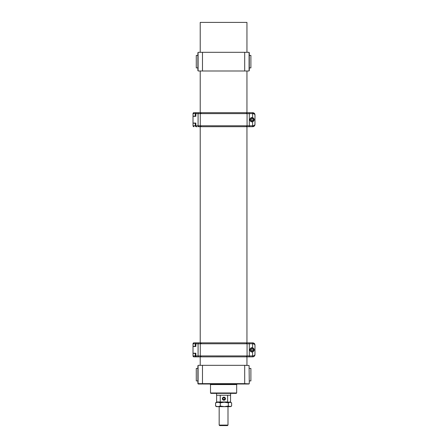 <?xml version="1.0" encoding="UTF-8"?>
<svg xmlns="http://www.w3.org/2000/svg" width="448" height="448" viewBox="0 0 448 448"><rect width="100%" height="100%" fill="white"/><g stroke="black" fill="none" stroke-linecap="round" stroke-linejoin="round"><path stroke-width="0.67" d="M246.949 112.689L246.949 70.997L200.222 70.997L200.222 112.689L193.956 112.689A0.935 0.935 90 0 0 193.026 113.624L193.956 112.689M246.949 126.706L246.949 342.843M246.949 356.86L246.949 365.327L200.222 365.327L200.222 356.86L199.091 356.86M244.692 365.327L198.262 365.327L197.887 365.697L197.887 383.639L244.692 383.639L244.692 365.327L249.082 365.495L249.284 383.639L249.082 365.495M249.284 383.639L248.909 384.014L198.262 384.014L197.887 383.639M236.667 392.986L236.292 393.361L210.874 393.361L210.504 392.986L236.667 392.986L236.667 384.574L237.227 384.014M244.35 384.014L244.692 383.639L249.082 383.846M202.479 70.997L248.909 70.997L249.284 70.622L249.284 52.679L248.909 52.304L198.262 52.304L197.887 52.679L197.887 70.622L198.262 70.997L202.479 70.997L202.479 52.304M195.283 346.298L193.021 346.298L193.026 343.773A0.935 0.935 90 0 1 193.962 342.843L200.222 342.843L200.222 126.706L199.091 126.706M199.702 356.86L193.962 356.86A0.935 0.935 90 0 1 193.026 355.925L193.021 353.399L195.283 353.399M193.984 356.86L199.136 356.86M247.722 342.843L252.605 342.843C254.016 342.989 254.794 343.767 254.951 345.178C254.789 344.333 254.005 343.862 252.594 343.773L249.318 343.773L249.318 355.925L252.594 355.925C254.005 355.835 254.789 355.365 254.951 354.519L254.974 354.519A2.335 2.335 90 0 1 252.638 356.86L246.809 356.86M254.99 347.2L254.99 345.178A2.335 2.335 0 0 0 252.65 342.843L246.809 342.843M252.65 356.86A2.335 2.335 0 0 0 254.99 354.519C254.839 355.93 254.061 356.709 252.65 356.86L247.722 356.86M254.99 345.178C253.803 342.552 253.803 342.552 254.99 345.178L254.99 345.145M253.893 343.196L252.65 342.843A2.335 2.335 90 0 1 254.974 345.178L254.951 354.519C254.794 355.93 254.016 356.709 252.605 356.86L252.594 351.994L254.33 349.849L252.594 347.704A2.195 2.195 -90 0 0 249.934 349.849A2.195 2.195 -90 0 0 252.594 351.994M201.331 356.86L200.29 355.925L200.29 343.773L200.29 355.925L201.337 356.86L246.266 356.843L247.061 355.925L247.066 343.773L247.061 355.925L246.266 356.849L246.842 356.86M249.329 342.843L249.318 343.773L247.066 343.773L246.266 342.854L247.066 343.773L200.29 343.773L201.337 342.843L241.685 342.843L201.443 342.843M241.685 342.843L246.316 342.854A0.935 0.89 90 0 1 247.066 343.773M193.021 353.399L193.021 355.925L198.083 355.925L198.083 343.773L195.849 343.773L195.849 346.483L193.01 346.483L193.01 353.214L195.849 353.214L195.849 355.925A0.935 0.65 90 0 0 196.504 356.86L197.176 356.86M196.218 356.86C195.362 356.468 195.048 356.16 195.283 355.925L195.283 353.214L193.021 353.214M201.466 342.843L200.29 343.773L198.083 343.773A0.935 0.426 90 0 1 198.514 342.843L201.152 342.843A0.935 0.868 90 0 0 200.29 343.773M199.702 342.843L198.811 342.843M197.176 342.843L198.514 342.843M193.01 346.483L193.01 353.214M194.611 346.483L195.283 346.483L195.283 343.773L193.021 343.773L193.956 342.843M252.594 347.704L252.638 342.843M254.974 354.519L254.974 345.178M252.134 347.654A2.195 2.195 -90 0 0 249.939 349.849A2.195 2.195 -90 0 0 252.134 352.044M246.842 342.843L246.316 342.854M254.498 343.521L254.621 343.918M252.134 351.87A2.022 2.022 -90 0 0 254.162 349.849A2.022 2.022 -90 0 0 252.134 347.827L252.118 347.827A2.022 2.022 90 0 1 254.145 349.849A2.022 2.022 90 0 1 252.118 351.87L252.134 351.87M252.118 351.87A2.022 2.022 90 0 1 250.096 349.849A2.022 2.022 90 0 1 252.118 347.827M252.118 348.785A1.064 1.064 -90 0 0 251.199 350.381A1.064 1.064 -90 0 0 253.036 350.381A1.064 1.064 -90 0 0 252.118 348.785L253.036 349.317L253.036 350.381L252.118 350.913L251.199 350.381L251.199 349.317L252.118 348.785L251.199 349.317M252.118 351.753A1.904 1.904 -90 0 0 253.764 348.897A1.904 1.904 -90 0 0 250.471 348.897A1.904 1.904 -90 0 0 252.118 351.753M251.205 349.317L251.199 350.381M251.205 350.381L252.123 350.907M195.283 116.144L193.021 116.144L193.026 113.624L195.283 113.624L196.218 112.689L201.466 112.689M199.702 126.706L199.136 126.706M193.021 123.06L195.283 123.06L195.283 125.77C195.048 126 195.356 126.308 196.218 126.706L196.504 126.706A0.935 0.65 90 0 1 195.849 125.77L198.083 125.77L198.083 113.624L195.849 113.624L195.849 116.334L193.01 116.334L193.01 123.06L195.849 123.06L195.849 125.77L193.021 125.77L193.956 126.706A0.935 0.935 90 0 1 193.026 125.77L193.021 123.245L195.283 123.245M247.722 112.689L252.605 112.689C254.016 112.834 254.794 113.613 254.951 115.024C254.789 114.178 254.005 113.714 252.594 113.624L249.318 113.624L249.318 125.77L252.594 125.77C254.005 125.681 254.789 125.216 254.951 124.37L254.974 124.37A2.335 2.335 90 0 1 252.638 126.706L246.809 126.706M254.99 117.046L254.99 115.024A2.335 2.335 0 0 0 252.65 112.689L246.809 112.689M254.274 126.05L252.65 126.706A2.335 2.335 0 0 0 254.99 124.37M254.481 113.574L252.65 112.689A2.335 2.335 90 0 1 254.974 115.024L254.951 124.37C254.794 125.776 254.016 126.554 252.605 126.706L247.722 126.706M254.839 125.188L253.82 126.392M201.331 126.706L200.29 125.77L200.29 113.624L200.29 125.77L201.337 126.706L246.266 126.689L247.061 125.77L247.066 113.624L247.061 125.77L246.266 126.694L246.842 126.706M249.329 112.689L249.318 113.624L247.066 113.624L246.266 112.7L247.066 113.624L200.29 113.624L201.337 112.689L241.685 112.689L201.443 112.689M241.685 112.689L246.316 112.7A0.935 0.89 90 0 1 247.066 113.624M196.218 126.706L197.176 126.706M201.337 112.689L198.811 112.689M197.176 112.689L196.218 112.689M193.01 116.334L193.01 123.06M194.611 116.334L195.283 116.334L195.283 113.624L195.849 113.624A0.935 0.65 90 0 1 196.504 112.689M201.152 112.689A0.935 0.868 90 0 0 200.29 113.624L201.331 112.689M252.594 117.55A2.195 2.195 -90 0 0 249.934 119.694A2.195 2.195 -90 0 0 252.594 121.845L254.33 119.694L252.594 117.55L252.638 112.689M252.638 126.706L252.594 121.845M254.974 124.37L254.974 115.024M252.134 117.499A2.195 2.195 -90 0 0 249.939 119.694A2.195 2.195 -90 0 0 252.134 121.89M246.842 112.689L246.316 112.7M254.498 113.366L254.621 113.764M252.134 121.722A2.022 2.022 -90 0 0 254.162 119.694A2.022 2.022 -90 0 0 252.134 117.673L252.118 117.673A2.022 2.022 90 0 1 254.145 119.694A2.022 2.022 90 0 1 252.118 121.722L252.134 121.722M252.118 121.722A2.022 2.022 90 0 1 250.096 119.694A2.022 2.022 90 0 1 252.118 117.673M252.118 118.636A1.064 1.064 -90 0 0 251.199 120.226A1.064 1.064 -90 0 0 253.036 120.226A1.064 1.064 -90 0 0 252.118 118.636L253.036 119.168L253.036 120.226L252.118 120.758L251.199 120.226L251.199 119.168L252.118 118.636L251.199 119.168M252.118 121.598A1.904 1.904 -90 0 0 253.764 118.748A1.904 1.904 -90 0 0 250.471 118.748A1.904 1.904 -90 0 0 252.118 121.598M251.205 119.168L251.199 120.226M251.205 120.226L252.123 120.758M216.574 393.361L216.574 395.231L230.591 395.231L230.591 393.361M223.143 399.885A1.434 1.428 90 0 0 225.355 398.765A1.434 1.428 90 0 0 223.283 397.404A1.434 1.428 90 0 0 223.143 399.885M223.446 397.734L222.869 398.625L223.345 399.571L224.403 399.633L224.986 398.742L224.504 397.796L223.446 397.734L224.504 397.796M224.302 399.627L224.879 398.742L224.398 397.796M228.312 406.028L224.297 406.655L220.282 406.028L217.918 406.655L215.555 406.028L215.555 402.864L217.918 402.237L220.282 402.864L224.297 402.237L228.312 402.864L229.964 402.237L231.616 402.864L231.616 406.028L230.574 406.655L228.312 406.028L228.312 402.864M220.282 406.028L220.282 402.864M215.555 406.028L216.597 406.655L226.167 406.655M231.616 402.864L230.574 402.237L216.597 402.237L215.555 402.864M231.616 406.028L229.964 406.655L224.297 406.655M216.905 402.237L216.625 401.957L227.634 401.957L227.634 395.231M227.539 402.237L230.546 401.957L230.546 395.231M220.214 395.231L220.282 402.237M223.927 400.226A1.546 1.54 90 0 0 225.467 398.686A1.546 1.54 90 0 0 223.927 397.141A1.546 1.54 90 0 0 222.382 398.686A1.546 1.54 90 0 0 223.927 400.226M227.998 425.09L227.489 425.6L219.682 425.6L219.167 425.09L227.998 425.09L227.998 406.655M250.891 55.395L250.891 67.906L250.891 55.395L249.284 55.395M250.891 368.413L250.891 380.923L250.891 368.413L249.284 368.413M196.28 67.906L196.28 55.395L196.28 67.906L197.887 67.906M196.28 380.923L196.28 368.413L196.28 380.923L197.887 380.923M200.222 22.4L246.949 22.4L246.949 52.304L200.222 52.304L200.222 22.4M202.479 365.327L202.479 383.639L202.815 384.014M198.089 383.846L198.089 365.495M236.667 384.574L210.504 384.574L209.938 384.014M244.692 70.997L244.692 52.304M249.082 70.823L249.082 52.472M198.089 70.823L198.089 52.472M198.514 356.86A0.935 0.426 90 0 1 198.083 355.925L249.318 355.925L249.329 356.86M196.504 342.843A0.935 0.65 90 0 0 195.849 343.773L195.283 343.773L196.218 342.843M200.29 355.925A0.935 0.868 90 0 0 201.152 356.86M247.066 355.925A0.935 0.89 90 0 1 246.316 356.843M198.514 126.706A0.935 0.426 90 0 1 198.083 125.77L249.318 125.77L249.329 126.706M200.29 113.624L198.083 113.624A0.935 0.426 90 0 1 198.514 112.689M198.811 126.706L198.834 125.77M200.29 125.77A0.935 0.868 90 0 0 201.152 126.706M247.066 125.77A0.935 0.89 90 0 1 246.316 126.694M210.504 392.986L210.504 384.574M193.021 346.298L193.021 343.773M193.021 355.925L193.956 356.86M193.021 116.144L193.021 113.624M193.021 125.77L193.021 123.245M216.625 401.957L216.625 395.231M230.266 402.237L230.546 401.957M219.167 425.09L219.167 406.655M250.891 67.906L249.284 67.906M250.891 380.923L249.284 380.923M196.28 55.395L197.887 55.395M196.28 368.413L197.887 368.413"/></g></svg>
